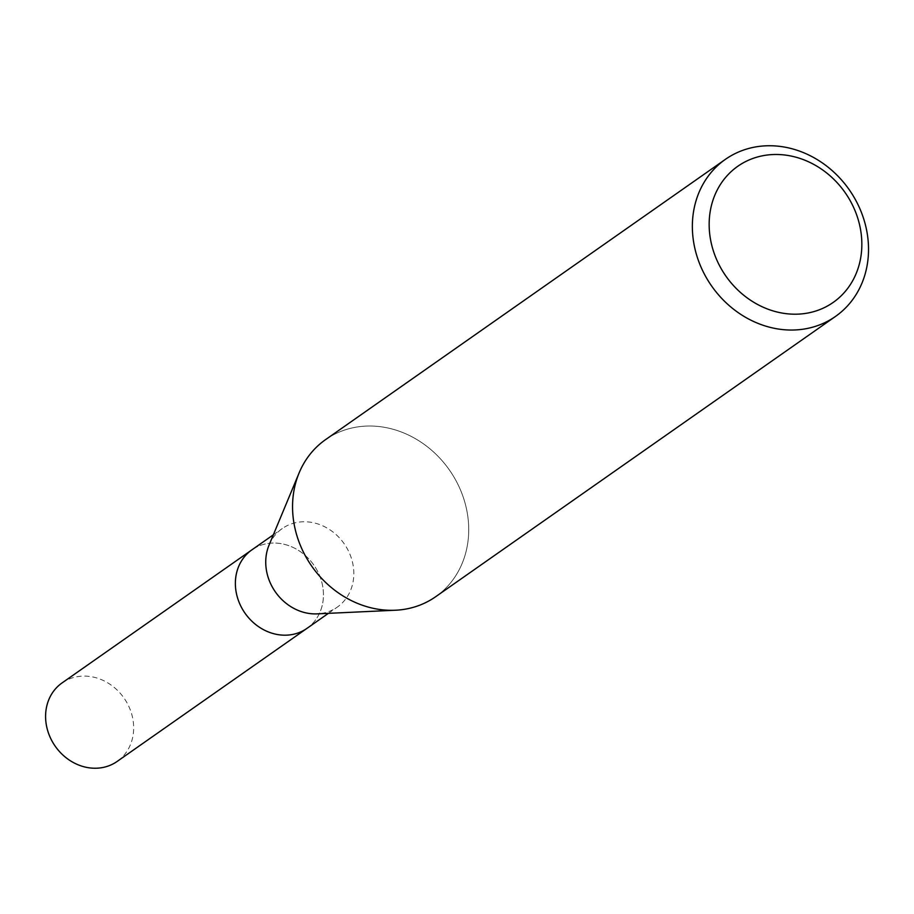 <?xml version="1.0" encoding="UTF-8"?>
<svg xmlns="http://www.w3.org/2000/svg" width="914" height="914" viewBox="0 0 914 914"><rect width="100%" height="100%" fill="white"/><g stroke="black" fill="none" stroke-linecap="round" stroke-linejoin="round"><path stroke-width="0.69" stroke-dasharray="4.57 3.43" d="M269.024 545.19A47.951 41.987 -125 0 1 282.255 528.566A47.951 41.987 -125 0 1 330.262 530.029A47.951 41.987 -125 0 1 353.707 576.837A47.951 41.987 -125 0 1 337.312 607.102A47.951 41.987 -125 0 1 317.169 613.865M306.658 628.592L306.944 628.386A47.951 41.987 -125 0 0 323.339 598.122A47.951 41.987 -125 0 0 299.895 551.313A47.951 41.987 -125 0 0 251.887 549.851A47.951 41.987 -125 0 1 299.895 551.313A47.951 41.987 -125 0 1 323.339 598.122A47.951 41.987 -125 0 1 306.944 628.386A47.951 41.987 -125 0 1 258.936 626.924A47.951 41.987 -125 0 1 235.492 580.127M325.578 439.623A95.913 83.974 -125 0 1 421.594 442.559A95.913 83.974 -125 0 1 468.494 536.164A95.913 83.974 -125 0 1 395.408 610.232A95.913 83.974 -125 0 1 292.777 500.175M298.935 473.349L299.129 472.881A95.913 83.974 -125 0 1 400.743 431.774A95.913 83.974 -125 0 1 468.494 536.164A95.913 83.974 -125 0 1 435.692 596.705M62.106 682.895A47.962 41.987 -125 0 1 110.114 684.358A47.962 41.987 -125 0 1 133.558 731.166A47.962 41.987 -125 0 1 117.163 761.431M328.412 613.34L337.312 607.102M273.355 534.804L282.255 528.566"/><path stroke-width="1.37" d="M394.905 610.255L317.169 613.865A47.951 41.987 -125 0 1 265.848 558.842A47.951 41.987 -125 0 1 269.024 545.19L298.935 473.349M328.412 613.34L306.944 628.386A47.951 41.987 -125 0 1 258.936 626.924A47.951 41.987 -125 0 1 235.481 580.127A47.951 41.987 -125 0 1 251.887 549.851L273.355 534.804M868.3 255.886A95.913 83.974 -125 0 1 835.499 316.427A95.913 83.974 -125 0 1 739.472 313.502A95.913 83.974 -125 0 1 692.584 219.897A95.913 83.974 -125 0 1 725.385 159.356A95.913 83.974 -125 0 1 821.412 162.281A95.913 83.974 -125 0 1 868.3 255.886M835.499 316.427L435.692 596.705A95.913 83.974 -125 0 1 339.665 593.78A95.913 83.974 -125 0 1 292.777 500.175A95.913 83.974 -125 0 1 325.578 439.623L725.385 159.356M861.651 249.945A83.128 72.777 -125 0 1 780.03 312.668A83.128 72.777 -125 0 1 709.355 218.743A83.128 72.777 -125 0 1 790.976 156.02A83.128 72.777 -125 0 1 861.651 249.945M292.777 500.175A95.913 83.974 -125 0 1 299.129 472.881M306.658 628.592L117.163 761.431A47.962 41.987 -125 0 1 69.144 759.968A47.962 41.987 -125 0 1 45.7 713.171A47.962 41.987 -125 0 1 62.106 682.895L251.601 550.057M235.492 580.127A47.951 41.987 -125 0 1 251.887 549.851"/></g></svg>
